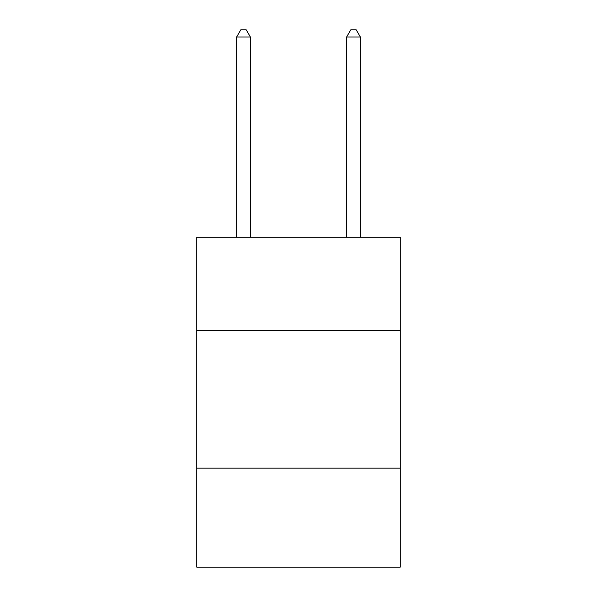 <?xml version="1.0" encoding="UTF-8"?>
<svg xmlns="http://www.w3.org/2000/svg" width="597" height="597" viewBox="0 0 597 597"><rect width="100%" height="100%" fill="white"/><g stroke="black" fill="none" stroke-linecap="round" stroke-linejoin="round"><path stroke-width="0.9" d="M400.244 330.671L400.244 237.181L196.756 237.181L196.756 330.671L400.244 330.671L400.244 567.15L196.756 567.15L196.756 330.671M400.244 468.16L196.756 468.16M250.382 237.181L250.382 36.999L236.628 36.999L236.628 237.181M236.628 36.999L240.755 29.85L246.255 29.85L250.382 36.999M360.372 237.181L360.372 36.999L346.618 36.999L346.618 237.181M346.618 36.999L350.745 29.85L356.245 29.85L360.372 36.999"/></g></svg>
